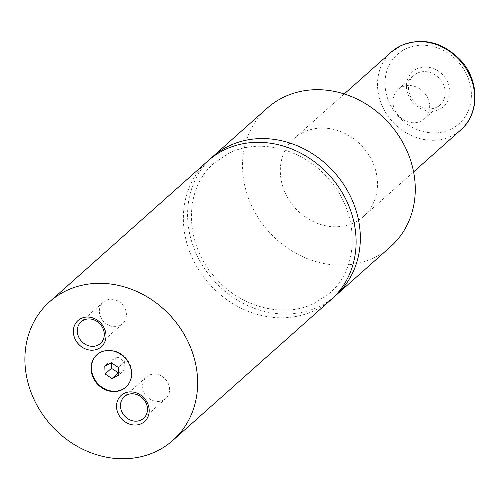 <?xml version="1.0" encoding="UTF-8"?>
<svg xmlns="http://www.w3.org/2000/svg" width="500" height="500" viewBox="0 0 500 500"><rect width="100%" height="100%" fill="white"/><g stroke="black" fill="none" stroke-linecap="round" stroke-linejoin="round"><path stroke-width="0.38" stroke-dasharray="2.5 1.88" d="M208.081 160.763A92.75 80.962 -131.7 0 0 202.512 275.487A92.75 80.962 -131.7 0 0 315.819 309.875A92.75 80.962 -131.7 0 0 331.388 299.356M125.925 387.1A21.738 18.975 -131.7 0 0 126.137 386.912A21.738 18.975 -131.7 0 0 127.444 360.025A21.738 18.975 -131.7 0 0 100.887 351.962A21.738 18.975 -131.7 0 0 97.244 354.431A21.738 18.975 -131.7 0 0 97.031 354.619M416.606 68.994A23.331 20.369 48.3 0 1 446.575 79.906A23.331 20.369 48.3 0 1 439.794 109.15A23.331 20.369 48.3 0 1 409.825 98.238A23.331 20.369 48.3 0 1 416.606 68.994M417.088 73.288A19.712 17.206 48.3 0 1 441.163 80.594A19.712 17.206 48.3 0 1 439.981 104.975A19.712 17.206 48.3 0 1 436.675 107.206A19.712 17.206 48.3 0 1 412.594 99.9A19.712 17.206 48.3 0 1 413.781 75.525A19.712 17.206 48.3 0 1 417.088 73.288M401.506 87.15A19.712 17.206 48.3 0 1 425.581 94.456A19.712 17.206 48.3 0 1 424.4 118.837A19.712 17.206 48.3 0 1 421.087 121.075A19.712 17.206 48.3 0 1 397.013 113.763A19.712 17.206 48.3 0 1 398.2 89.388A19.712 17.206 48.3 0 1 401.506 87.15M163.312 400.256A14.494 12.65 -131.7 0 0 165.744 398.606A14.494 12.65 -131.7 0 0 166.612 380.681A14.494 12.65 -131.7 0 0 148.912 375.312A14.494 12.65 -131.7 0 0 146.481 376.956A14.494 12.65 -131.7 0 0 145.606 394.881A14.494 12.65 -131.7 0 0 163.312 400.256M120.113 325.425A14.494 12.65 -131.7 0 0 122.544 323.781A14.494 12.65 -131.7 0 0 123.413 305.856A14.494 12.65 -131.7 0 0 105.706 300.481A14.494 12.65 -131.7 0 0 103.275 302.125A14.494 12.65 -131.7 0 0 102.406 320.05A14.494 12.65 -131.7 0 0 120.113 325.425M302.975 132.525A52.175 45.544 -131.7 0 0 294.219 138.444A52.175 45.544 -131.7 0 0 291.081 202.981A52.175 45.544 -131.7 0 0 354.819 222.319A52.175 45.544 -131.7 0 0 363.575 216.4A52.175 45.544 -131.7 0 0 366.706 151.869A52.175 45.544 -131.7 0 0 302.975 132.525M267.244 108.131A92.75 80.962 -131.7 0 0 261.675 222.856A92.75 80.962 -131.7 0 0 374.975 257.244A92.75 80.962 -131.7 0 0 390.544 246.719M210.231 158.925A92.75 80.962 -131.7 0 0 207.694 273.031A92.75 80.962 -131.7 0 0 320.044 306.119A92.75 80.962 -131.7 0 0 333.462 297.431M118.494 372.831L124.925 369.625L124.619 361.744L117.725 357.15L111.388 362.794M124.619 361.744L118.281 367.381M124.925 369.625L118.588 375.262M117.725 357.15L111.137 360.438L111.231 362.869M111.137 360.438L104.794 366.075M391.406 51.975A52.175 45.544 -131.7 0 0 388.275 116.506A52.175 45.544 -131.7 0 0 452.006 135.85A52.175 45.544 -131.7 0 0 460.769 129.931M451.244 128.981A46.375 40.481 48.3 0 1 391.675 107.287A46.375 40.481 48.3 0 1 405.163 49.162A46.375 40.481 48.3 0 1 464.725 70.856A46.375 40.481 48.3 0 1 451.244 128.981M214.05 163.212L228.35 153.55C258.188 137.863 301.65 148.131 327.519 177.675C359.837 211.931 360.375 267.556 329.644 293.144L315.344 302.806C285.506 318.494 242.044 308.225 216.175 278.681C183.856 244.431 183.319 188.8 214.05 163.212M126.137 386.912L125.719 387.287M424.4 118.837L439.981 104.975M165.744 398.606L143.613 418.3M122.544 323.781L100.412 343.475M344.231 93.95L294.219 138.444M413.587 171.906L363.575 216.4M103.275 302.125L81.144 321.819M146.481 376.956L124.344 396.644M398.2 89.388L413.781 75.525M97.244 354.431L96.819 354.806"/><path stroke-width="0.75" d="M172.919 440.344L331.388 299.356A92.75 80.962 -131.7 0 0 336.956 184.631A92.75 80.962 -131.7 0 0 223.65 150.244A92.75 80.962 -131.7 0 0 208.081 160.763L49.619 301.75A92.75 80.962 -131.7 0 0 44.05 416.475A92.75 80.962 -131.7 0 0 157.35 450.863A92.75 80.962 -131.7 0 0 172.919 440.344A92.75 80.962 -131.7 0 0 178.487 325.619A92.75 80.962 -131.7 0 0 65.188 291.231A92.75 80.962 -131.7 0 0 49.619 301.75M122.069 389.75A21.738 18.975 -131.7 0 0 125.719 387.287A21.738 18.975 -131.7 0 0 127.025 360.4A21.738 18.975 -131.7 0 0 100.469 352.337A21.738 18.975 -131.7 0 0 96.819 354.806A21.738 18.975 -131.7 0 0 95.512 381.694A21.738 18.975 -131.7 0 0 122.069 389.75M97.031 354.619A21.738 18.975 -131.7 0 0 96.031 381.45A21.738 18.975 -131.7 0 0 122.494 389.375A21.738 18.975 -131.7 0 0 125.925 387.1M141.581 423.55A17.537 15.306 -131.7 0 0 146.681 401.575A17.537 15.306 -131.7 0 0 124.156 393.369A17.537 15.306 -131.7 0 0 119.056 415.35A17.537 15.306 -131.7 0 0 141.581 423.55M141.181 419.944A14.494 12.65 -131.7 0 0 143.613 418.3A14.494 12.65 -131.7 0 0 144.481 400.375A14.494 12.65 -131.7 0 0 126.781 395A14.494 12.65 -131.7 0 0 124.344 396.644A14.494 12.65 -131.7 0 0 123.475 414.569A14.494 12.65 -131.7 0 0 141.181 419.944M98.381 348.725A17.537 15.306 -131.7 0 0 103.481 326.744A17.537 15.306 -131.7 0 0 80.956 318.544A17.537 15.306 -131.7 0 0 75.856 340.519A17.537 15.306 -131.7 0 0 98.381 348.725M97.975 345.119A14.494 12.65 -131.7 0 0 100.412 343.475A14.494 12.65 -131.7 0 0 101.281 325.544A14.494 12.65 -131.7 0 0 83.575 320.175A14.494 12.65 -131.7 0 0 81.144 321.819A14.494 12.65 -131.7 0 0 80.275 339.744A14.494 12.65 -131.7 0 0 97.975 345.119M333.462 297.431A92.75 80.962 -131.7 0 0 335.613 295.594L390.544 246.719A92.75 80.962 -131.7 0 0 396.119 131.994A92.75 80.962 -131.7 0 0 282.812 97.606A92.75 80.962 -131.7 0 0 267.244 108.131L212.306 157.006A92.75 80.962 -131.7 0 0 210.231 158.925M335.613 295.594A92.75 80.962 -131.7 0 0 341.181 180.869A92.75 80.962 -131.7 0 0 227.881 146.481A92.75 80.962 -131.7 0 0 212.306 157.006M118.281 367.381L111.388 362.794L104.794 366.075L105.1 373.956L111.994 378.55L118.588 375.262L118.281 367.381M111.231 362.869L111.438 368.319L118.494 372.831M118.338 372.912L111.994 378.55M111.438 368.319L105.1 373.956M400.169 46.056A52.175 45.544 -131.7 0 0 391.406 51.975L400.462 45.856C422.475 36.875 442.644 41.762 460.962 60.531C479.55 80.775 479.787 113.875 460.769 129.931A52.175 45.544 -131.7 0 0 463.9 65.4A52.175 45.544 -131.7 0 0 400.169 46.056M391.406 51.975L344.231 93.95M460.769 129.931L413.587 171.906"/></g></svg>
